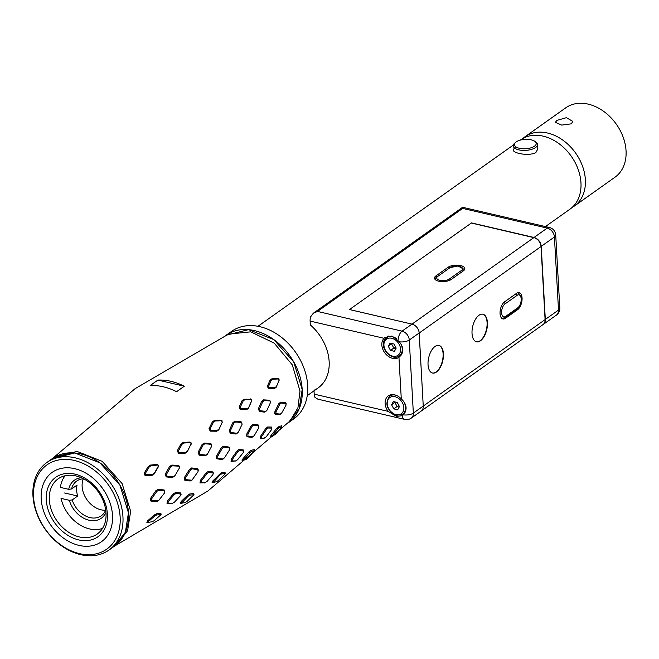 <?xml version="1.0" encoding="UTF-8"?>
<svg xmlns="http://www.w3.org/2000/svg" width="659" height="659" viewBox="0 0 659 659"><rect width="100%" height="100%" fill="white"/><g stroke="black" fill="none" stroke-linecap="round" stroke-linejoin="round"><path stroke-width="0.99" d="M537.76 149.033L535.849 152.608C527.884 157.056 506.219 152.015 515.47 147.863M545.438 226.581L569.928 209.2A42.538 31.739 -125.4 0 0 580.966 182.815A42.538 31.739 -125.4 0 0 558.395 143.225A42.538 31.739 -125.4 0 0 520.684 139.823L520.239 140.136M112.508 515.338A42.538 31.739 -125.4 0 0 89.937 475.74A42.538 31.739 -125.4 0 0 52.226 472.338A42.538 31.739 -125.4 0 0 41.188 498.723A42.538 31.739 -125.4 0 0 63.758 538.312A42.538 31.739 -125.4 0 0 101.47 541.714A42.538 31.739 -125.4 0 0 112.508 515.338A42.538 31.739 54.6 0 1 101.47 541.714A42.538 31.739 54.6 0 1 63.758 538.312A42.538 31.739 54.6 0 1 41.188 498.723A42.538 31.739 54.6 0 1 52.226 472.338A42.538 31.739 54.6 0 1 89.937 475.74A42.538 31.739 54.6 0 1 112.508 515.338M107.409 514.152A36.459 27.208 54.6 0 1 78.685 539.91A36.459 27.208 54.6 0 1 46.287 499.909A36.459 27.208 54.6 0 1 75.011 474.142A36.459 27.208 54.6 0 1 107.409 514.152M49.318 499.835A33.823 25.24 -125.4 0 0 67.267 531.319A33.823 25.24 -125.4 0 0 97.252 534.029A33.823 25.24 -125.4 0 0 106.033 513.048A33.823 25.24 -125.4 0 0 88.084 481.564A33.823 25.24 -125.4 0 0 58.091 478.854A33.823 25.24 -125.4 0 0 49.318 499.835M288.189 422.839L299.137 408.934L302.193 389.502A53.676 40.051 -125.4 0 1 288.263 422.79L293.757 418.885A53.676 40.051 -125.4 0 0 307.687 385.597A53.676 40.051 -125.4 0 0 279.21 335.637A53.676 40.051 -125.4 0 0 231.622 331.345L226.053 335.291M33.551 496.935A51.649 38.543 54.6 0 1 74.245 460.443A51.649 38.543 54.6 0 1 120.144 517.117A51.649 38.543 54.6 0 1 79.451 553.609A51.649 38.543 54.6 0 1 33.551 496.935M32.95 495.766A53.676 40.051 54.6 0 1 46.88 462.478A53.676 40.051 54.6 0 1 94.468 466.77A53.676 40.051 54.6 0 1 122.945 516.73A53.676 40.051 54.6 0 1 109.015 550.018A53.676 40.051 54.6 0 1 61.427 545.726A53.676 40.051 54.6 0 1 32.95 495.766M128.447 512.826A53.676 40.051 -125.4 0 0 99.962 462.865A53.676 40.051 -125.4 0 0 52.374 458.573L74.813 452.972L99.962 462.865L119.922 485.148L128.447 512.826L125.391 532.258L114.518 546.113A53.676 40.051 -125.4 0 0 128.447 512.826M302.193 389.502A53.676 40.051 -125.4 0 0 273.707 339.542A53.676 40.051 -125.4 0 0 226.119 335.242L248.567 329.648L273.707 339.542L293.675 361.824L302.193 389.502M265.824 428.383A53.676 40.051 -125.4 0 0 267.159 428.482L265.824 428.383M277.414 427.642A53.676 40.051 -125.4 0 0 278.592 427.337L277.414 427.642M238.006 432.601L236.021 434.05L230.197 433.309L229.324 430.228L232.833 422.724L234.81 421.282L240.947 421.744L241.721 422.295M251.705 400.771L248.509 408.242L246.598 409.659L240.321 409.568L239.093 407.097L242.092 400.606L244.011 399.214L251.236 399.28M157.905 380.07C166.57 379.708 175.368 381.759 184.306 386.223L176.604 391.685C167.674 387.22 158.868 385.169 150.211 385.531L157.905 380.07L184.306 386.223M266.656 410.681L264.811 412.139L259.341 411.546L258.476 408.572L261.672 401.273L263.518 399.865L269.3 400.194L270.174 400.977M279.161 380.012L276.236 387.195L274.457 388.579L268.543 388.604L267.348 386.289L270.091 380.128L271.887 378.793L278.658 378.686M158.514 465.493L158.308 466.86L154.214 473.928L151.965 475.411L145.128 475.658L144.115 473.302L148.16 466.621L150.384 465.097L157.237 464.438L158.448 465.287M174.915 475.765L172.485 477.52L166.15 476.91L165.368 473.961L169.577 466.547L171.793 465.073L178.4 465.411L179.437 466.44M179.388 468.03L175.426 474.917M191.242 443.458L187.337 451.728L185.179 453.194L178.441 453.211L177.312 450.723L180.97 443.968L183.103 442.477L189.874 442.032L191.044 442.774M207.305 454.438L205.188 455.888L199.076 455.138L198.235 452.058L202.082 444.52L204.183 443.062L210.592 443.523L211.58 444.471M207.173 454.652L211.325 446.868M222.363 421.949L218.829 429.792L216.786 431.233L210.229 431.134L209.027 428.614L212.338 421.925L214.364 420.483L220.971 420.137L221.943 420.615M276.03 413.712L280.363 414.074L281.797 412.831L286.031 405.145L285.94 403.497L281.245 403.053L279.811 404.239L275.932 411.966L276.03 413.712L275.165 414.363L274.589 413.284L274.992 411.331L278.839 403.654L280.602 402.179L285.331 402.575L285.932 403.621M248.006 436.176L252.702 436.826L254.242 435.615L258.839 427.74L258.732 425.871L253.649 425.129L252.117 426.315L247.899 434.248L248.006 436.176L247.141 436.802L246.515 435.64L246.96 433.614L251.137 425.722L253.048 424.256L258.163 424.948L258.814 426.093M217.841 458.194L222.882 458.994L224.53 457.824L229.456 449.949L229.348 447.988L223.928 447.099L222.281 448.268L217.734 456.234L217.841 458.194L216.976 458.812L216.317 457.618L216.795 455.583L221.309 447.667L223.36 446.209L228.813 447.049L229.513 448.252M185.69 479.67L191.942 480.213L198.038 471.638L197.931 469.719L192.214 468.829L190.459 469.991L185.583 477.8L185.69 479.67L184.833 480.263L184.141 479.101L184.66 477.124L189.495 469.365L191.67 467.931L197.428 468.771L198.161 469.966M151.735 500.469L158.44 500.815L164.75 492.701L164.651 490.955L158.695 490.214L156.834 491.359L151.636 498.83L151.735 500.469L150.895 501.054L150.17 499.983L150.738 498.122L155.886 490.708L158.176 489.299L164.182 489.991L164.931 491.12M46.88 462.478L54.573 457.008L77.012 451.415L102.161 461.308L122.121 483.591L130.647 511.269L127.591 530.701L116.717 544.556L109.015 550.018M114.584 546.064L207.783 491.095L290.084 420.92L297.934 407.83L299.993 391.059L292.324 364.921L274.235 343.158L250.774 331.839L228.492 334.138M230.872 432.485L236.762 433.276L238.352 432.106L242.117 424.248L241.622 422.501L235.518 421.982L233.887 423.169L230.37 430.714L230.872 432.485L230.197 433.309M236.762 433.276L236.021 434.05M241.696 422.262L240.947 421.744M233.887 423.169L232.833 422.724M230.37 430.714L229.324 430.228M235.518 421.982L234.81 421.282M240.774 408.58L247.117 408.712L248.698 407.542L251.705 400.548L251.128 399.445L244.81 399.725L243.187 400.903L240.173 407.435L240.774 408.58L240.321 409.568M247.117 408.712L246.598 409.659M248.698 407.542L248.509 408.242M251.565 401.306L251.689 400.87M251.178 399.222L250.346 398.884M243.187 400.903L242.092 400.606M240.173 407.435L239.093 407.097M244.81 399.725L244.011 399.214M260.017 410.705L265.552 411.348L267.035 410.17L270.487 402.517L270.009 400.936L264.259 400.557L262.735 401.718L259.522 409.058L260.017 410.705L259.341 411.546M265.552 411.348L264.811 412.139M262.735 401.718L261.672 401.273M259.522 409.058L258.476 408.572M270.009 400.936L269.3 400.194M264.259 400.557L263.518 399.865M279.029 380.614L278.683 378.917L272.727 379.287L271.187 380.424L268.435 386.627L268.996 387.616L268.543 388.604M268.996 387.616L274.976 387.624L274.457 388.579M274.976 387.624L276.459 386.471L279.128 380.292M279.202 379.831L277.859 378.373M276.459 386.471L276.236 387.195M271.187 380.424L270.091 380.128M268.435 386.627L267.348 386.289M272.727 379.287L271.887 378.793M145.548 474.702L152.451 474.496L154.33 473.261L158.366 466.144L157.946 465.048L151.109 465.658L149.206 466.959L145.161 473.697L145.128 475.658M152.451 474.496L151.965 475.411M154.33 473.261L154.214 473.928M158.308 466.86L158.366 466.144M149.206 466.959L148.16 466.621M145.161 473.697L144.115 473.302M151.109 465.658L150.384 465.097M157.946 465.048L157.237 464.438M166.809 476.111L173.202 476.778L175.006 475.617L179.454 467.89L179.009 466.193L172.444 465.806L170.615 467.025L166.389 474.488L166.809 476.111L166.15 476.91M173.202 476.778L172.485 477.52M170.615 467.025L169.577 466.547M179.339 466.177L178.4 465.411M175.006 475.617L174.709 476.095M172.444 465.806L171.793 465.073M178.877 452.247L185.69 452.272L187.469 451.053L191.126 443.828L190.608 442.626L183.845 443.021L182.032 444.29L178.375 451.086L178.877 452.247L178.441 453.211M185.69 452.272L185.179 453.194M187.469 451.053L187.337 451.728M191.044 444.545L191.126 443.828M182.032 444.29L180.97 443.968M178.375 451.086L177.312 450.723M183.845 443.021L183.103 442.477M190.608 442.626L189.874 442.032M211.448 446.621L211.234 444.29L204.85 443.779L203.129 444.973L199.265 452.568L199.751 454.323L199.076 455.138M199.751 454.323L205.921 455.13L205.188 455.888M205.921 455.13L207.618 453.96M211.44 444.166L210.592 443.523M203.129 444.973L202.082 444.52M199.265 452.568L198.235 452.058M204.85 443.779L204.183 443.062M222.19 422.65L221.729 420.714L215.131 421.002L213.417 422.221L210.106 428.96L210.682 430.162L217.305 430.302L218.986 429.108L222.355 422.032M221.91 420.574L220.971 420.137M218.986 429.108L218.829 429.792M217.305 430.302L216.786 431.233M213.417 422.221L212.338 421.925M215.131 421.002L214.364 420.483M253.649 425.129L253.048 424.256M252.117 426.315L251.137 425.722M258.732 425.871L258.163 424.948M251.796 437.387L253.344 436.629L251.796 437.387L247.141 436.802M247.899 434.248L246.96 433.614M275.932 411.966L274.992 411.331M274.589 413.284L275.684 413.094M286.278 404.074L285.331 402.575M279.457 414.659L280.891 413.893L279.457 414.659L275.165 414.363M279.811 404.239L278.839 403.654M281.245 403.053L280.602 402.179M276.904 428.754L278.18 428.35M156.834 491.359L155.886 490.708M151.636 498.83L150.738 498.122M158.695 490.214L158.176 489.299M164.651 490.955L164.182 489.991M157.377 501.137L156.496 501.656L150.895 501.054M158.44 500.815L156.496 501.656M190.459 469.991L189.495 469.365M185.583 477.8L184.66 477.124M198.359 470.435L197.428 468.771M191.044 480.469L190.146 481.004L184.833 480.263M191.942 480.213L190.146 481.004M192.214 468.829L191.67 467.931M222.281 448.268L221.309 447.667M217.734 456.234L216.795 455.583M229.76 448.721L228.813 447.049M221.976 459.545L223.648 458.771L221.976 459.545L216.976 458.812M223.928 447.099L223.36 446.209M204.232 483.006L206.967 481.548L212.931 474.562L213.228 472.981L208.656 472.495L206.959 473.64L201.242 481.045L200.946 482.61L205.493 482.652L199.965 482.981L200.484 480.246L206.143 472.882L208.252 471.457L212.865 471.91L213.434 473.195L212.865 471.91M187.543 495.346L189.701 493.986L193.787 493.566L193.977 494.703L189.932 495.107L188.144 496.235L181.291 503.303L180.253 503.435L181.143 501.507L187.543 495.346L188.144 496.235M172.642 503.237L174.47 502.142L180.657 495.494L180.912 494.019L176.011 493.525L174.198 494.629L168.234 501.697L167.987 503.114L172.642 503.237L167.015 503.46L167.493 500.865L173.391 493.838L175.632 492.479L180.582 492.94L181.159 494.275L180.582 492.94M154.181 515.083L156.447 513.814L160.911 513.443L161.076 514.588L156.653 514.943L154.766 515.997L154.181 515.083L147.657 520.799L146.875 522.579L152.27 521.722L154.181 520.676L161.076 514.588M271.286 436.62L270.19 437.139L271.146 435.195L276.689 428.457L278.46 426.867L281.558 425.747L281.928 426.884L281.558 425.747M265.734 428.523L267.562 426.999L271.492 427.048L271.912 428.103L268.04 428.021L266.549 429.256L265.734 428.523L260.709 436.06L260.165 438.762L263.748 438.392L266.285 436.76L271.607 429.561L271.912 428.103M243.039 460.279L242.084 460.608L243.056 458.598L248.962 451.926L250.865 450.394L254.267 449.603L254.621 450.772L254.267 449.603M212.05 482.75L213.104 482.594L212.05 482.75L213.005 480.74L221.235 472.808L224.966 472.256L225.312 473.459L221.49 473.928L219.818 475.123L213.104 482.594L216.737 481.614L218.458 480.395L224.719 474.34L224.966 472.256M234.983 461.259L237.627 459.71L243.303 452.544L243.616 450.97L239.39 450.624L237.8 451.81L232.38 459.389L232.059 460.987L236.194 460.896L231.07 461.374L231.614 458.606L236.976 451.069L238.953 449.586L243.22 449.908L243.797 451.143L243.22 449.908M237.8 451.81L236.976 451.069M232.38 459.389L231.614 458.606M232.059 460.987L231.07 461.374M239.39 450.624L238.953 449.586M219.818 475.123L219.192 474.258M221.49 473.928L221.235 472.808M243.138 460.427L246.441 459.224L248.064 457.914L254.514 450.723L251.161 451.506L243.138 460.427L242.084 460.608M249.58 452.774L248.962 451.926M243.624 459.463L243.056 458.598M251.161 451.506L250.865 450.394M266.549 429.256L261.475 436.835L261.162 438.35L260.165 438.762M261.162 438.35L264.77 438.054M261.475 436.835L260.709 436.06M268.04 428.021L267.562 426.999M271.253 436.942L275.783 434.05L281.838 426.867L278.782 427.971L271.253 436.942L270.19 437.139M278.46 426.867L278.782 427.971M277.307 429.297L276.689 428.457M271.706 436.052L271.146 435.195M154.766 515.997L148.176 521.739L147.657 520.799M148.176 521.739L147.888 522.463M156.653 514.943L156.447 513.814M167.987 503.114L167.015 503.46M174.198 494.629L173.391 493.838M176.011 493.525L175.632 492.479M181.291 503.303L185.286 502.479L187.107 501.342L193.977 494.703M181.686 502.422L181.143 501.507M189.932 495.107L189.701 493.986M200.946 482.61L199.965 482.973M206.959 473.64L206.143 472.882M201.242 481.045L200.484 480.246M208.656 472.495L208.252 471.457M516.499 147.245A10.939 4.695 -3.2 0 0 531.261 147.74A10.939 4.695 -3.2 0 0 534.795 141.306A10.939 4.695 -3.2 0 0 534.12 140.886A10.939 4.695 -3.2 0 0 515.577 142.377A10.939 4.695 -3.2 0 0 516.499 147.245M534.795 141.306L535.915 142.097A12.15 5.214 176.8 0 1 537.505 144.486A12.15 5.214 176.8 0 1 529.284 149.931A12.15 5.214 176.8 0 1 515.585 148.695A12.15 5.214 176.8 0 1 513.237 145.845A12.15 5.214 176.8 0 1 514.555 143.291L515.577 142.377M615.012 177.197A42.538 31.739 -125.4 0 0 626.05 150.812A42.538 31.739 -125.4 0 0 603.479 111.223A42.538 31.739 -125.4 0 0 565.768 107.821L525.083 136.701A42.538 31.739 54.6 0 1 562.794 140.103A42.538 31.739 54.6 0 1 585.365 179.693A42.538 31.739 54.6 0 1 574.327 206.078L615.012 177.197M556.797 120.424L566.419 117.681L572.778 121.38L571.402 123.826L561.699 125.095L555.389 122.352L556.797 120.424M314.022 390.845L314.203 394.148A8.106 4.127 -76.9 0 0 314.994 397.377L317.852 399.165L404.717 419.404A8.106 4.127 103.1 0 1 402.287 415.771L403.366 414.857C407.583 409.601 406.891 404.264 401.282 398.852A12.15 9.069 -125.4 0 0 394.683 394.865A12.15 9.069 -125.4 0 0 388.266 395.919A12.15 9.069 -125.4 0 0 388.118 411.364L396.504 416.373L402.385 415.705M390.927 394.774A12.15 9.069 -125.4 0 0 390.515 395.565M401.282 398.852L398.959 357.359C404.016 352.919 404.124 347.73 399.28 341.79L392.006 335.991L385.045 337.424L384.032 338.298A12.15 9.069 -125.4 0 0 382.978 349.682A12.15 9.069 -125.4 0 0 392.64 358.331A12.15 9.069 -125.4 0 0 398.959 357.359L399.066 357.277M387.772 336.131A12.15 9.069 -125.4 0 0 387.245 337.103M543.098 324.533A8.106 6.046 -125.4 0 0 543.205 324.459A8.106 6.046 -125.4 0 0 545.314 319.434L558.511 310.068A8.106 3.476 -3.2 0 0 559.804 308.033A8.106 8.106 0 0 1 556.402 315.093A8.106 6.046 -125.4 0 0 558.511 310.068L554.425 236.993L541.228 246.359L545.314 319.434M541.228 246.359A8.106 6.046 -125.4 0 0 534.029 237.471L547.217 228.105A8.106 4.127 -76.9 0 1 549.466 227.52A8.106 8.106 0 0 1 555.718 234.958L559.804 308.033M555.718 234.958A8.106 3.476 -3.2 0 1 554.425 236.993A8.106 6.046 -125.4 0 0 547.217 228.105L462.659 208.401C462.354 206.852 462.56 206.901 463.277 208.557M313.989 390.285A42.538 31.739 54.6 0 0 310.331 324.928L310.117 321.073A8.106 4.127 -76.9 0 1 310.504 317.004L313.297 313.256L462.593 207.28L549.466 227.52M313.297 313.256L317.506 311.435L402.064 331.139A8.106 6.046 54.6 0 1 409.264 340.028L413.35 413.102A8.106 6.046 54.6 0 1 411.249 418.127A8.106 8.106 0 0 1 404.717 419.404M400.145 355.275A12.15 9.069 -125.4 0 0 401.166 355.119M403.415 413.728A12.15 9.069 -125.4 0 0 404.437 413.572M398.069 340.349A8.106 4.127 -76.9 0 1 402.064 331.139L411.966 324.113L349.476 309.557L471.539 222.915L534.029 237.471M411.966 324.113A8.106 6.046 54.6 0 1 419.165 333.001L423.251 406.076A8.106 6.046 54.6 0 1 421.142 411.101A8.106 6.046 -125.4 0 0 421.43 410.878M394.898 402.418L397.064 406.529L393.761 408.868L397.682 409.783L399.445 406.587L397.278 402.476L393.357 401.562L391.594 404.758L395.136 401.974M393.761 408.868L391.594 404.758M397.064 406.529L399.197 407.023M395.927 348.57L393.794 348.067L390.499 350.415L394.42 351.321L396.174 348.125L394.008 344.014L390.087 343.1L388.332 346.304L391.866 343.52M390.499 350.415L388.332 346.304M393.794 348.067L391.627 343.957M482.775 314.178A14.177 7.216 -76.9 0 1 487.083 322.482A14.177 7.216 -76.9 0 1 476.325 341.79M438.787 345.407A14.177 7.216 -76.9 0 1 443.095 353.702A14.177 7.216 -76.9 0 1 432.345 373.01M436.447 372.03A14.177 7.216 103.1 0 0 443.359 357.269A14.177 7.216 103.1 0 0 438.96 345.44A14.177 7.216 103.1 0 0 435.031 346.461A14.177 7.216 103.1 0 0 428.119 361.223A14.177 7.216 103.1 0 0 432.51 373.052A14.177 7.216 103.1 0 0 436.447 372.03M480.436 340.81A14.177 7.216 103.1 0 0 487.347 326.048A14.177 7.216 103.1 0 0 482.948 314.219A14.177 7.216 103.1 0 0 479.019 315.241A14.177 7.216 103.1 0 0 472.108 330.002A14.177 7.216 103.1 0 0 476.498 341.832A14.177 7.216 103.1 0 0 480.436 340.81M506.252 317.737L505.313 317.514M405.532 322.613L349.509 309.532L471.35 223.039L533.839 237.635A8.106 6.046 54.6 0 1 541.039 246.532L545.092 319.599A8.106 6.046 54.6 0 1 542.983 324.615L411.249 418.127M541.039 246.532L419.198 333.017A8.106 6.046 -125.4 0 0 412.699 324.327M448.054 267.29A9.119 3.913 176.8 0 1 458.178 265.198A9.119 3.913 176.8 0 1 464.801 268.575A9.119 3.913 176.8 0 1 463.343 270.865L451.242 279.449A9.119 3.913 176.8 0 1 441.126 281.55A9.119 3.913 176.8 0 1 434.503 278.172A9.119 3.913 176.8 0 1 435.961 275.882L448.054 267.29L448.153 268.987M435.961 275.882L436.027 277.093M517.57 309.705A9.119 4.638 103.1 0 0 522.01 300.216A9.119 4.638 103.1 0 0 519.185 292.604A9.119 4.638 103.1 0 0 516.656 293.263L504.563 301.847A9.119 4.638 103.1 0 0 500.115 311.345A9.119 4.638 103.1 0 0 502.941 318.948A9.119 4.638 103.1 0 0 505.469 318.289L517.57 309.705L516.631 309.483M504.448 318.05L505.469 318.289M419.198 333.017L422.839 398.769M437.831 276.319A6.887 2.957 -3.2 0 0 439.866 280.314A6.887 2.957 -3.2 0 0 449.372 279.012L461.473 270.429A6.887 2.957 -3.2 0 0 459.438 266.425A6.887 2.957 -3.2 0 0 449.924 267.727L437.831 276.319A2.026 1.507 -125.4 0 0 436.76 276.492L434.866 279.152M449.924 267.727A2.026 1.507 -125.4 0 0 448.853 267.908A2.026 1.507 -125.4 0 0 448.334 268.856M105.984 512.381A23.296 17.381 54.6 0 1 87.26 519.712A23.296 17.381 54.6 0 1 69.319 500.296L72.185 499.926A21.269 15.874 -125.4 0 0 90.036 517.603A21.269 15.874 -125.4 0 0 101.28 515.766A21.269 15.874 -125.4 0 0 105.72 509.959M105.613 510.223A21.269 15.874 54.6 0 1 101.033 509.802A21.269 15.874 54.6 0 1 83.322 478.821M102.516 528.394A32.95 24.589 54.6 0 1 89.525 528.922A32.95 24.589 54.6 0 1 61.023 498.361L69.319 500.296M83.611 478.813A21.269 15.874 -125.4 0 0 76.658 481.078A21.269 15.874 -125.4 0 0 71.576 488.962L68.709 489.332A23.296 17.381 54.6 0 1 81.403 477.75M68.709 489.332L60.414 487.396A32.95 24.589 54.6 0 1 65.15 475.749M71.576 488.962L77.07 485.065A21.269 15.874 -125.4 0 0 77.688 496.021L64.631 492.981M77.688 496.021L72.185 499.926M166.389 474.488L165.368 473.961M210.682 430.162L210.229 431.134M210.106 428.96L209.027 428.614M213.557 481.63L213.005 480.74M168.234 501.697L167.493 500.865M394.197 348.166L395.647 347.136M384.032 338.298L310.117 321.073M399.28 341.79A8.106 3.476 -3.2 0 0 409.264 340.028L419.165 333.001M403.366 414.857A8.106 3.476 -3.2 0 0 413.35 413.102L545.092 319.599M314.203 394.148L388.118 411.364M462.659 208.401L317.506 311.435M391.808 394.642L389.733 396.117A11.137 8.312 54.6 0 1 395.614 395.153A11.137 8.312 54.6 0 1 395.902 395.227M403.967 402.031A11.137 8.312 54.6 0 1 402.624 414.289L396.405 415.335C386.668 410.178 384.444 403.778 389.733 396.117M396.018 414.626A9.926 7.406 -125.4 0 0 403.843 407.608A9.926 7.406 -125.4 0 0 395.021 396.718A9.926 7.406 -125.4 0 0 387.195 403.736A9.926 7.406 -125.4 0 0 396.018 414.626M384.543 339.838A11.137 8.312 54.6 0 1 386.462 337.663A11.137 8.312 54.6 0 1 396.677 338.8M400.705 343.578A11.137 8.312 54.6 0 1 401.282 353.652A11.137 8.312 54.6 0 1 399.362 355.827L401.792 354.105M399.708 353.372A9.926 7.406 -125.4 0 0 395.977 340.431A9.926 7.406 -125.4 0 0 384.798 341.057A9.926 7.406 -125.4 0 0 388.522 353.998A9.926 7.406 -125.4 0 0 399.708 353.372M412.007 324.121L533.839 237.635M462.742 271.286A2.026 1.507 -125.4 0 0 461.473 270.429M450.616 279.844A2.026 1.507 -125.4 0 0 449.372 279.012M505.7 316.361L517.793 307.778A6.887 3.501 103.1 0 0 521.187 298.906A6.887 3.501 103.1 0 0 517.109 295.356L505.008 303.939A6.887 3.501 103.1 0 0 501.614 312.803A6.887 3.501 103.1 0 0 505.7 316.361A2.026 1.507 54.6 0 1 505.173 317.613L501.631 318.429M517.793 307.778A2.026 1.507 54.6 0 1 517.274 309.03L505.173 317.613M504.119 302.201A2.026 1.507 54.6 0 1 505.008 303.939M516.195 293.593A2.026 1.507 54.6 0 1 517.109 295.356M513.336 145.038L257.99 326.287M318.108 387.945L307.234 395.664M52.448 458.524L135.087 388.686L228.484 334.138M279.095 379.057L278.6 378.637M286.179 403.679L285.759 402.904M198.293 470.098L198.054 469.406M229.67 448.301L229.373 447.576M537.505 144.486L537.76 149.049M574.327 206.078L572.004 207.544M525.083 136.701L522.925 138.406M556.402 315.093L543.205 324.459M405.063 412.559L402.624 414.289M388.983 335.876L384.386 340.003C379.246 348.018 392.204 361.783 399.362 355.827M448.853 267.908L457.939 265.964L464.546 269.597M517.274 309.03C522.694 302.316 522.867 296.805 517.785 292.489"/></g></svg>
